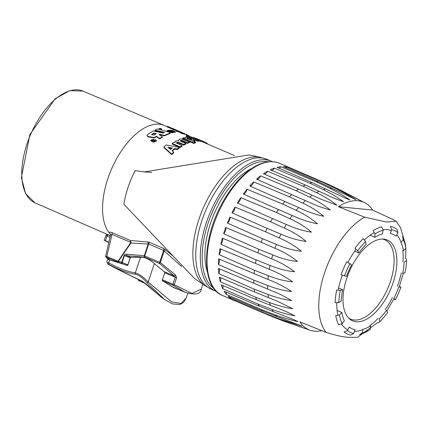 <?xml version="1.0" encoding="UTF-8"?>
<svg xmlns="http://www.w3.org/2000/svg" width="428" height="428" viewBox="0 0 428 428"><rect width="100%" height="100%" fill="white"/><g stroke="black" fill="none" stroke-linecap="round" stroke-linejoin="round"><path stroke-width="0.64" d="M167.878 130.438A61.851 31.576 113.2 0 0 167.113 130.615L170.569 132.102L173.201 132.145L169.178 130.192A61.851 31.576 113.2 0 0 168.418 130.326L171.842 131.797L171.361 131.936L167.878 130.438M171.789 132.022L171.361 131.936M173.201 132.145L173.083 132.643L170.462 132.594L167.006 131.112L167.113 130.615M170.462 132.594L170.569 132.102M168.343 130.642L168.418 130.326M172.719 130.54A61.851 31.576 113.2 0 0 172.04 130.588L175.41 131.872L172.923 131.653L172.425 131.439L173.121 131.348L174.324 131.631L169.937 130.144L172.719 130.54L172.644 130.802M175.41 131.872L175.271 132.375L173.169 132.289M161.035 128.609L161.495 129.026L159.205 128.603L161.035 128.609M161.126 128.582L161.645 129.058L159.05 128.571L161.126 128.582M161.645 129.058L161.549 129.55L160.709 129.812M159.237 129.433L159.05 128.571M153.625 141.818L150.693 140.186L154 139.148A61.851 31.576 113.2 0 0 153.171 139.828L152.186 140.143L154.454 141.117L155.22 140.839L154.364 140.325A61.851 31.576 -66.8 0 1 155.182 139.651L156.407 140.587L153.625 141.818L153.668 142.23L151.373 141.245L151.33 140.833M151.892 139.897L152.186 140.143M156.407 140.587L156.434 141.015L153.668 142.23M155.075 141.063L154.39 140.742L154.364 140.325M154 139.148L154.016 139.576A61.316 31.303 113.2 0 0 153.197 140.25L153.171 139.828M153.197 140.25L152.218 140.561M151.373 141.245L150.758 140.379M155.744 133.959L153.791 133.568A61.316 31.303 113.2 0 0 152.004 134.718M153.791 133.568L153.818 133.108L156.327 133.611A61.851 31.576 113.2 0 0 154.005 135.082L151.496 134.627A61.851 31.576 -66.8 0 1 153.818 133.108M169.895 133.632L169.986 133.14L169.119 132.07L157.483 128.983A61.851 31.576 113.2 0 0 154.877 130.117L164.55 132.423A61.851 31.576 113.2 0 0 162.988 133.097L153.299 130.925A61.851 31.576 113.2 0 0 150.656 132.487L147.179 134.932L146.911 135.537L148.067 136.484L153.791 137.409L154.973 137.19A61.851 31.576 -66.8 0 1 156.348 136.222L159.746 138.442A61.851 31.576 -66.8 0 1 162.405 136.692L159.002 134.542A61.851 31.576 -66.8 0 1 159.484 134.264L164.716 135.382A61.851 31.576 -66.8 0 1 169.986 133.14L170.323 132.873L169.895 133.632A61.316 31.303 113.2 0 0 164.673 135.853L159.451 134.729A61.316 31.303 113.2 0 0 159.371 134.772M162.405 136.692L162.378 137.153A61.316 31.303 113.2 0 0 159.746 138.886L156.343 136.671L156.348 136.222M159.746 138.886L159.746 138.442M159.451 134.729L159.484 134.264M164.673 135.853L164.716 135.382M163.796 132.739L154.824 130.594L154.877 130.117M156.343 136.671A61.316 31.303 113.2 0 0 154.979 137.629L153.802 137.848L148.083 136.912L146.911 135.537M148.083 136.912L148.067 136.484M159.928 128.758L160.388 128.785A61.851 31.576 113.2 0 0 160.158 128.855L159.74 128.678A61.851 31.576 -66.8 0 1 159.954 128.609L160.388 128.785M160.602 129.154L159.446 128.657L161.27 128.946A61.851 31.576 113.2 0 0 161.105 128.994L160.554 128.871A61.851 31.576 113.2 0 0 160.345 128.935L160.746 129.106A61.851 31.576 113.2 0 0 160.602 129.154L160.58 129.251M160.505 129.24L160.575 128.785M161.217 129.219L161.27 128.946M172.923 255.939L163.79 248.502L148.858 242.093L130.412 240.477L111.895 232.532C109.349 231.751 108.653 232.104 109.803 233.608A61.316 31.303 -66.8 0 1 114.42 162.886A61.316 31.303 -66.8 0 1 164.224 125.42A61.316 31.303 -66.8 0 1 164.309 125.458L167.193 126.699M272.278 161.666L271.422 161.276A70.647 36.07 113.2 0 0 265.767 159.837A70.647 36.07 113.2 0 0 208.286 217.226A70.647 36.07 113.2 0 0 215.701 291.12L211.186 289.184A70.647 36.07 -66.8 0 1 203.776 215.289A70.647 36.07 -66.8 0 1 261.251 157.9A70.647 36.07 -66.8 0 1 266.911 159.339L259.759 157.156A70.278 35.882 113.2 0 0 202.947 208.768A70.278 35.882 113.2 0 0 204.675 285.503L194.376 278.366L123.869 204.252A61.316 31.303 -66.8 0 1 135.114 170.638L144.236 171.928L151.731 172.404M176.154 130.652A61.316 31.303 113.2 0 0 173.891 130.133L173.26 129.866L173.436 129.363A61.851 31.576 -66.8 0 1 177.411 130.503L178.043 130.77A61.851 31.576 113.2 0 0 174.068 129.636L173.436 129.363M194.97 140.389L192.279 140.769L195.591 142.187L193.745 142.674L182.89 138.014L184.736 137.527L185.57 137.891L186.287 137.11L192.44 138.661L194.97 140.389L194.767 141.144L193.975 141.497M195.591 142.187L195.425 142.936A61.316 31.303 113.2 0 0 193.6 143.412L182.745 138.752L182.89 138.014M189.449 141.882L187.539 142.631L181.814 140.272L180.589 140.389L180.172 141.026L185.8 143.439L183.858 144.471L178.123 142.128L176.887 142.358L176.454 143.123L182.082 145.536L180.135 146.831L172.19 143.417L174.132 142.123L175.015 142.503L175.774 140.924L178.808 140.635L178.765 139.956L179.455 139.1L181.488 138.87L189.449 141.882L189.32 142.615A61.316 31.303 113.2 0 0 187.443 143.353L181.713 140.994L180.445 141.138M185.8 143.439L185.72 144.15A61.316 31.303 113.2 0 0 183.805 145.167L178.069 142.829L176.652 143.203M182.082 145.536L182.05 146.221A61.316 31.303 113.2 0 0 180.135 147.5L172.184 144.086L172.19 143.417M173.677 152.101L173.757 152.705A61.316 31.303 113.2 0 0 171.74 154.663L163.924 147.537L163.854 146.927L166.107 144.98L179.434 147.328L177.294 148.965L174.629 148.457L172.045 150.704L173.677 152.101L171.633 154.091L163.854 146.927M179.434 147.328L179.439 147.992A61.316 31.303 113.2 0 0 177.326 149.607L174.667 149.094A61.316 31.303 113.2 0 0 172.425 151.031M202.401 141.069L193.905 137.939L199.154 140.464L197.452 140.389L186.453 135.665L188.149 135.74L192.086 137.431L192.632 137.185L197.228 138.849L202.401 141.069L202.107 141.812A61.316 31.303 113.2 0 0 200.523 141.438L199.041 140.801M199.154 140.464L198.902 141.213A61.316 31.303 113.2 0 0 197.228 141.138L194.917 140.149M188.09 137.217L186.223 136.42L186.453 135.665M234.501 155.583L202.15 141.711M184.5 134.157L192.001 137.34M173.377 129.524A61.316 31.303 113.2 0 0 173.115 129.454L168.054 127.266A61.316 31.303 113.2 0 0 168.027 127.255L167.123 126.87L167.316 126.372L167.953 126.511L173.078 128.78A61.851 31.576 -66.8 0 1 174.982 129.459L175.715 129.775A61.851 31.576 113.2 0 0 173.303 128.956L168.247 126.768A61.851 31.576 113.2 0 0 168.215 126.758L167.316 126.372M184.682 133.702L184.484 134.199A61.316 31.303 113.2 0 0 182.007 133.611L179.118 131.984L176.951 131.412A61.316 31.303 113.2 0 0 176.924 131.407L176.02 131.016L176.197 130.519L176.871 130.561L181.97 132.889A61.851 31.576 -66.8 0 1 183.949 133.386L184.682 133.702A61.851 31.576 113.2 0 0 182.184 133.113L179.305 131.492L177.128 130.909A61.851 31.576 113.2 0 0 177.101 130.904L176.197 130.519M179.081 131.262A61.851 31.576 113.2 0 0 178.043 130.77M173.891 130.133L174.068 129.636M189.235 136.687L189.197 135.938L186.715 134.654M176.924 131.407L177.101 130.904M181.114 133.226L181.29 132.728M182.007 133.611L182.184 133.113M174.49 129.256L172.072 128.218M176.443 130.123L175.71 129.791M168.027 127.255L168.215 126.758M172.216 129.069L172.409 128.571M173.115 129.454L173.303 128.956M182.007 132.477L180.322 131.754A61.851 31.576 113.2 0 1 180.552 131.851L179.808 131.53A61.851 31.576 -66.8 0 0 179.086 131.241L182.216 132.562M184.265 133.466L182.858 133.081M184.917 133.729L184.126 133.413A61.851 31.576 -66.8 0 1 184.163 133.429L184.917 133.729M186.678 134.52L186.383 134.349L186.169 134.841M182.221 132.937L182.344 132.637M184.821 134.29L185.019 133.798M179.284 289.793L173.891 287.734L162.126 280.554L172.949 285.192L185.228 292.324C195.436 295.304 200.775 294.229 201.24 289.109L191.995 293.447L174.25 284.786L162.405 279.719M118.026 262.23A1.065 0.546 -66.8 0 1 117.919 261.428L115.458 261.128L126.437 265.232M106.379 257.576A1.065 0.904 130.5 0 1 106.187 257.453A1.065 0.904 130.5 0 1 106.181 257.453L109.889 259.957A69.315 35.39 -66.8 0 1 106.379 257.576L106.909 257.458L115.458 261.128M122.044 263.359A1.065 0.867 -75.9 0 1 121.723 262.257L118.401 261.374A1.065 0.867 105.7 0 0 118.743 262.492M122.194 263.407A1.065 0.546 -66.8 0 1 122.151 262.444L121.723 262.257L124.222 254.933L125.233 254.205L126.774 254.168A1.6 1.3 -79.3 0 0 127.218 255.762L144.637 257.137A1.6 0.819 -66.8 0 1 144.718 255.944L144.29 255.741A1.6 1.289 89 0 0 144.637 257.137L159.569 263.546L174.33 275.985A1.6 0.599 -51.7 0 0 175.619 275.049L160.318 262.61L159.569 263.546A1.6 0.819 -66.8 0 1 159.649 262.353L144.718 255.944L148.703 244.024L163.64 250.434L181.584 266.516M173.377 285.433A1.065 0.439 -55.3 0 0 174.25 284.786L176.598 277.767L175.619 275.049M110.51 235.298L112.013 234.362L131.016 242.489L130.412 240.477L130.631 242.735A1.065 0.487 -145.8 0 1 130.866 243.051L118.401 261.374L106.032 256.281M163.849 271.486L174.33 275.985L175.229 277.291L172.912 284.229A1.065 0.546 -66.8 0 0 172.949 285.192M131.016 242.489L130.866 243.051L148.703 244.024A2.664 1.359 113.2 0 0 148.858 242.093M110.429 234.036A2.664 2.226 -41.2 0 0 109.803 233.608A61.316 31.303 -66.8 0 0 110.552 234.416M126.774 254.168L144.29 255.741L148.184 244.094A2.664 2.14 87.6 0 0 147.623 241.815M163.79 248.502A2.664 1.359 113.2 0 1 163.64 250.434L159.649 262.353L160.318 262.61L164.181 251.076L165.443 249.556M127.849 264.889L122.151 262.444L124.473 255.511L127.218 255.762L130.535 257.185M207.345 271.844A64.783 33.074 -66.8 0 1 214.219 213.604A64.783 33.074 -66.8 0 1 251.701 168.498M207.088 143.819L207.232 143.524L206.168 142.668L197.533 138.934M203.846 141.556L196.65 138.602M206.761 143.68L206.986 143.225M193.82 138.174L193.526 138.046M197.228 141.138L197.452 140.389M200.523 141.438L200.796 140.689M172.265 148.013A62.119 31.715 113.2 0 0 170.579 149.479L167.942 147.237L172.265 148.013M171.66 148.527L168.857 148.013M171.74 154.663L171.633 154.091M174.667 149.094L174.629 148.457M177.326 149.607L177.294 148.965M175.015 142.503L174.977 142.813M187.443 143.353L187.539 142.631M180.135 147.5L180.135 146.831M178.069 142.829L178.123 142.128M183.805 145.167L183.858 144.471M181.713 140.994L181.814 140.272M186.876 138.447L187.411 138.073L190.679 138.849L192.215 139.844L190.861 140.159L186.881 138.421M191.546 140.111L187.234 138.816M185.57 137.891L185.394 138.287M193.6 143.412L193.745 142.674M208.623 144.477L207.12 143.749M135.114 170.638L144.177 171.922L249.016 154.947L259.759 157.156M108.894 242.232L105.449 240.755L106.984 236.165L110.007 237.465M107.679 259.261L107.856 258.737M162.126 280.554L164.887 272.304L154.347 263.573C148.907 258.951 144.3 256.843 140.523 257.255L130.465 257.351M107.637 259.272L106.759 261.904L107.931 264.108L109.033 264.413C119.054 269.886 127.897 273.182 135.574 274.3C138.907 275.011 142.733 277.863 147.055 282.849L164.523 299.488L172.521 303.928L179.931 304.511L183.682 302.302L186.207 298L181.039 303.479L171.607 301.863L148.179 282.015C143.284 276.9 138.982 273.861 135.291 272.898C127.587 271.668 118.733 268.308 108.717 262.824L107.813 262.359M130.524 257.185L127.737 265.504L107.663 259.309M161.843 297.594L142.513 281.415L113.5 267.168M138.495 279.618L138.212 280.297L143.524 282.774L143.744 282.239M142.765 281.704L142.476 282.394M143.567 282.673L145.418 283.427M115.844 268.415L143.064 281.849A2.135 1.61 116.1 0 1 142.979 281.806L146.51 284.299L161.233 297.171M106.181 235.7L106.984 236.165A1.332 0.679 113.2 0 1 108.214 235.009L106.652 234.769L105.812 235.609L104.229 240.343L105.449 240.755M104.555 240.563A53.853 27.494 113.2 0 0 105.518 241.023L108.84 242.446M154.347 263.573L148.179 282.015L147.055 282.849M140.523 257.255L135.291 272.898A1.6 1.407 95.6 0 0 135.574 274.3M404.155 262.123A51.456 26.269 -66.8 0 1 402.695 273.422L405.027 272.786A55.453 28.312 -66.8 0 0 406.6 260.609L404.155 262.123M401.025 242.58A51.456 26.269 -66.8 0 1 403.534 250.669L405.931 248.261A55.453 28.312 -66.8 0 0 405.739 247.24L405.22 244.682A58.117 29.671 113.2 0 0 402.588 236.62L403.23 239.546L401.025 242.58M400.137 286.669L400.886 287.3L398.853 286.888A51.456 26.269 -66.8 0 1 393.819 298.375L395.456 299.675L394.445 299.643M390.304 233.501A51.456 26.269 -66.8 0 1 392.984 234.33A51.456 26.269 -66.8 0 1 396.109 236.203L397.928 232.672L397.034 229.419A58.117 29.671 113.2 0 0 393.509 227.3A58.117 29.671 113.2 0 0 390.48 226.364L391.674 229.761L390.304 233.501M379.791 321.728A55.453 28.312 -66.8 0 0 387.618 312.467L386.543 310.241A51.456 26.269 -66.8 0 1 379.278 318.833L379.791 321.728L378.026 322.749M374.864 237.31A51.456 26.269 -66.8 0 1 382.413 233.907L383.167 230.2L381.562 226.824A58.117 29.671 113.2 0 0 373.039 230.665L375.035 233.865L374.864 237.31L370.07 235.25M370.525 325.922A51.456 26.269 -66.8 0 1 362.976 329.319L362.222 333.027L359.611 334.6A58.117 29.671 113.2 0 0 368.134 330.758L370.354 329.367L370.525 325.922M358.846 252.991A51.456 26.269 -66.8 0 1 366.111 244.393L365.598 241.504L363.147 238.669A58.117 29.671 113.2 0 0 354.94 248.379L357.765 250.765L358.846 252.991L354.726 251.22M353.715 333.471L355.085 329.731A51.456 26.269 -66.8 0 1 352.399 328.897A51.456 26.269 -66.8 0 1 349.275 327.024L347.456 330.555L344.139 332.005A58.117 29.671 113.2 0 0 347.664 334.118A58.117 29.671 113.2 0 0 350.692 335.06L353.715 333.471A55.453 28.312 -66.8 0 1 347.456 330.555M346.536 276.338A51.456 26.269 -66.8 0 1 351.57 264.857L346.728 261.781A58.117 29.671 113.2 0 0 341.036 274.755L346.536 276.338M344.363 320.647A51.456 26.269 -66.8 0 1 341.854 312.563L339.458 314.971L335.75 315.666A58.117 29.671 113.2 0 0 338.585 324.799L342.159 323.68L344.363 320.647M337.13 310.535L341.854 312.563M406.124 258.694L406.6 260.609M340.362 290.446L336.702 289.965A58.117 29.671 113.2 0 0 335.049 302.724L338.789 302.623L341.234 301.103A51.456 26.269 -66.8 0 1 342.694 289.81L340.362 290.446A55.453 28.312 -66.8 0 0 338.789 302.623M338.591 288.049L342.694 289.81M342.159 323.68A55.453 28.312 -66.8 0 1 339.458 314.971M344.503 275.932A55.453 28.312 -66.8 0 1 349.927 263.552M357.765 250.765A55.453 28.312 -66.8 0 1 365.598 241.504M375.035 233.865A55.453 28.312 -66.8 0 1 383.167 230.2M391.674 229.761A55.453 28.312 -66.8 0 1 397.928 232.672M403.23 239.546A55.453 28.312 -66.8 0 1 405.739 247.24M400.886 287.3A55.453 28.312 -66.8 0 1 395.456 299.675M370.354 329.367A55.453 28.312 -66.8 0 1 362.222 333.027M382.423 239.059A43.191 22.047 -66.8 0 1 384.67 239.755A43.191 22.047 -66.8 0 1 393.626 267.741A43.191 22.047 -66.8 0 1 350.607 319.133A43.191 22.047 -66.8 0 1 348.547 317.983M393.102 282.721A43.988 22.459 -66.8 0 1 352.608 320.861A43.988 22.459 -66.8 0 1 346.808 278.157A43.988 22.459 -66.8 0 1 387.303 240.017A43.988 22.459 -66.8 0 1 393.102 282.721M321.792 330.657A69.4 35.433 -66.8 0 1 310.145 330.239A69.4 35.433 -66.8 0 1 299.873 321.888L326.04 332.353C336.215 335.547 343.882 337.205 349.034 337.328L357.423 337.366L377.64 322.584M394.161 220.072L396.178 221.329L386.361 222.009L364.581 217.156L338.42 206.692L372.627 210.062L394.161 220.072M338.42 206.692A69.4 35.433 -66.8 0 1 364.849 202.781A69.4 35.433 -66.8 0 1 372.627 210.062M361.467 201.085L337.794 189.016L324.328 182.649L289.221 167.557A71.984 36.749 -66.8 0 1 290.906 168.188A71.984 36.749 -66.8 0 1 292.297 168.851L327.864 184.136L341.095 190.406L361.441 201.074M324.328 182.649A71.984 36.749 113.2 0 0 322.434 182.173L335.691 188.491C343.545 192.525 350.318 196.27 356.01 199.721L318.48 181.782A71.984 36.749 113.2 0 0 316.399 181.868L280.784 166.722A4.264 2.177 -66.8 0 1 279.163 168.263M316.399 181.868L329.694 188.218C337.606 192.242 344.38 196.158 350.013 199.962L345.225 198.132L312.124 182.585A71.984 36.749 113.2 0 0 309.909 183.227L274.273 168.156A4.264 2.177 -66.8 0 1 271.004 170.365M309.909 183.227L323.247 189.599C331.213 193.595 338.008 197.666 343.625 201.802L333.851 198.116L305.415 185.04A71.984 36.749 113.2 0 0 303.12 186.217L267.479 171.216A4.264 2.177 -66.8 0 1 263.899 174.014M303.12 186.217L316.506 192.6C324.536 196.554 331.368 200.759 337.007 205.205L320.743 199.111L298.525 189.074A71.984 36.749 113.2 0 0 296.203 190.765L260.561 175.828A4.264 2.177 -66.8 0 1 256.72 179.246M296.203 190.765L309.642 197.142C317.731 201.048 324.622 205.36 330.314 210.078L318.17 206.205L291.618 194.601A71.984 36.749 113.2 0 0 289.328 196.762L253.692 181.884A4.264 2.177 -66.8 0 1 249.802 185.987L284.861 201.481A71.984 36.749 113.2 0 0 282.662 204.06L247.036 189.23A4.264 2.177 -66.8 0 1 243.35 194.002L278.425 209.538A71.984 36.749 113.2 0 0 276.37 212.47L240.766 197.688A4.264 2.177 -66.8 0 1 237.374 203.006L272.47 218.585A71.984 36.749 113.2 0 0 270.608 221.795L235.031 207.05A4.264 2.177 -66.8 0 1 232.013 212.786L267.136 228.386A71.984 36.749 113.2 0 0 265.515 231.805L229.97 217.082A4.264 2.177 -66.8 0 1 227.402 223.09L262.562 238.712A71.984 36.749 113.2 0 0 261.219 242.248L225.711 227.536A4.264 2.177 -66.8 0 1 223.657 233.677L258.86 249.305A71.984 36.749 113.2 0 0 257.827 252.868L222.362 238.161A4.264 2.177 -66.8 0 1 220.869 244.276L256.115 259.898A71.984 36.749 113.2 0 0 255.42 263.407L219.997 248.689A4.264 2.177 -66.8 0 1 219.104 254.633L254.398 270.239A71.984 36.749 113.2 0 0 254.061 273.604L218.681 258.865A4.264 2.177 -66.8 0 1 218.414 264.488L253.751 280.067A71.984 36.749 113.2 0 0 253.777 283.208L218.446 268.436A71.984 36.749 -66.8 0 0 218.804 273.604L254.189 289.146A71.984 36.749 113.2 0 0 254.58 291.976L219.297 277.167A71.984 36.749 -66.8 0 0 220.276 281.747L255.703 297.246A71.984 36.749 113.2 0 0 256.447 299.707L221.212 284.845A71.984 36.749 -66.8 0 0 222.785 288.729L258.261 304.169A71.984 36.749 113.2 0 0 259.336 306.197L224.138 291.281A71.984 36.749 -66.8 0 0 226.273 294.368L261.786 309.749A71.984 36.749 113.2 0 0 263.172 311.29L228.017 296.31A71.984 36.749 -66.8 0 0 230.655 298.53L266.205 313.842A71.984 36.749 113.2 0 0 267.864 314.864L232.741 299.814A71.984 36.749 -66.8 0 0 234.132 300.483A71.984 36.749 -66.8 0 0 235.593 301.039M289.328 196.762L302.821 203.123C310.969 206.959 317.934 211.357 323.718 216.311C315.078 214.375 306.721 211.448 298.653 207.521L284.861 201.481M282.662 204.06L296.213 210.383C304.415 214.144 311.472 218.596 317.378 223.742C308.759 222.111 300.386 219.361 292.26 215.498L278.425 209.538M276.37 212.47L289.975 218.751C298.236 222.432 305.394 226.91 311.45 232.19C302.89 230.826 294.523 228.247 286.337 224.454L272.47 218.585M270.608 221.795L284.272 228.022C292.57 231.612 299.841 236.085 306.084 241.446C297.62 240.311 289.269 237.888 281.036 234.169L267.136 228.386M265.515 231.805L279.233 237.963C287.573 241.462 294.962 245.902 301.408 251.284C293.073 250.332 284.764 248.037 276.483 244.409L262.562 238.712M261.219 242.248L274.99 248.331C283.357 251.734 290.874 256.115 297.535 261.465C289.36 260.636 281.11 258.453 272.786 254.917L258.86 249.305M257.827 252.868L271.641 258.87C280.03 262.182 287.67 266.473 294.566 271.732C286.573 270.978 278.398 268.875 270.041 265.435L256.115 259.898M255.42 263.407L269.271 269.324C277.676 272.55 285.439 276.718 292.57 281.838C284.781 281.094 276.697 279.051 268.319 275.702L254.398 270.239M254.061 273.604L267.944 279.436C276.344 282.571 284.229 286.605 291.596 291.527C284.031 290.746 276.049 288.723 267.655 285.465L253.751 280.067M253.777 283.208L280.656 294.523L291.671 300.568C284.342 299.691 276.472 297.663 268.067 294.491L254.189 289.146M254.58 291.976L277.478 301.285L292.795 308.732C285.701 307.7 277.954 305.64 269.554 302.548L255.703 297.246M256.447 299.707L285.765 311.391L294.935 315.821C288.076 314.591 280.452 312.467 272.064 309.444L258.261 304.169M259.336 306.197L293.592 319.534L298.043 321.663C291.409 320.187 283.914 317.967 275.546 315.008L261.786 309.749M263.172 311.29L302.034 326.109L279.912 319.101L266.205 313.842M267.864 314.864L281.758 320.235L306.817 329.052L285.059 321.626L270.721 316.062M230.655 297.433A4.264 2.177 -66.8 0 1 230.655 298.53M226.273 292.18A4.264 2.177 -66.8 0 1 226.273 294.368M222.779 285.508A4.264 2.177 -66.8 0 1 222.785 288.729M219.826 277.253A4.264 2.177 -66.8 0 1 220.276 281.747M218.622 268.495A4.264 2.177 -66.8 0 1 218.804 273.604M218.414 264.488A71.984 36.749 -66.8 0 1 218.681 258.865M219.104 254.633A71.984 36.749 -66.8 0 1 219.997 248.689M220.869 244.276A71.984 36.749 -66.8 0 1 222.362 238.161M223.657 233.677A71.984 36.749 -66.8 0 1 225.711 227.536M227.402 223.09A71.984 36.749 -66.8 0 1 229.97 217.082M232.013 212.786A71.984 36.749 -66.8 0 1 235.031 207.05M237.374 203.006A71.984 36.749 -66.8 0 1 240.766 197.688M243.35 194.002A71.984 36.749 -66.8 0 1 247.036 189.23M249.802 185.987A71.984 36.749 -66.8 0 1 253.692 181.884M260.561 175.828A71.984 36.749 -66.8 0 0 256.57 179.166L291.618 194.601M267.479 171.216A71.984 36.749 -66.8 0 0 263.482 173.704L298.525 189.074M274.273 168.156A71.984 36.749 -66.8 0 0 270.368 169.729L305.415 185.04M280.784 166.722A71.984 36.749 -66.8 0 0 277.066 167.348L312.124 182.585M322.434 182.173L286.84 166.957A4.264 2.177 -66.8 0 1 286.011 167.749M286.84 166.957A71.984 36.749 -66.8 0 0 283.4 166.62L318.48 181.782M153.802 137.848L153.791 137.409M154.979 137.629L154.973 137.19M177.379 131.364L177.566 130.866M178.128 131.594L178.316 131.096M179.118 131.984L179.305 131.492M180.579 132.76L180.76 132.263M168.45 127.303L168.648 126.811M169.178 127.576L169.381 127.084M170.162 127.988L170.365 127.496M171.649 128.689L171.847 128.197M130.631 242.735L117.919 261.428M130.171 257.956L124.045 255.302M164.726 272.786L176.598 277.767M106.909 257.458A1.065 0.546 -66.8 0 1 106.802 256.656L112.013 234.362A2.664 1.359 113.2 0 0 111.895 232.532M213.92 288.461A69.315 35.39 -66.8 0 1 212.095 212.695A69.315 35.39 -66.8 0 1 268.27 161.816M205.879 143.3L206.168 142.668M194.938 138.656L195.077 138.265M196.709 139.416L196.859 138.998M176.844 143.048L176.887 142.358M179.835 143.466L179.888 142.765M180.498 141.112L180.589 140.389M183.473 141.652L183.569 140.93M190.487 139.598L190.679 138.849M187.277 138.624L187.411 138.073M194.087 141.475L194.275 140.726M82.909 91.1L69.727 90.634L55.142 98.782L29.907 134.504L21.4 177.406L25.541 193.59L34.957 202.824A60.792 31.035 -66.8 0 1 30.5 134.761A60.792 31.035 -66.8 0 1 82.909 91.1L164.224 125.42M109.033 264.413A1.6 1.161 -63.3 0 1 108.717 262.824L109.696 259.892M108.268 235.042L110.36 235.94L108.214 235.009A1.332 0.679 113.2 0 1 108.268 235.042M142.513 281.415A2.135 1.61 116.1 0 0 142.979 281.806L113.848 267.366M338.163 290.157A54.153 27.649 -66.8 0 1 341.464 277.633A54.153 27.649 -66.8 0 1 342.314 275.188M347.911 262.439A54.153 27.649 -66.8 0 1 356.091 249.347M364.308 240.017A54.153 27.649 -66.8 0 1 374.27 232.639M382.916 229.67A54.153 27.649 -66.8 0 1 391.331 230.687M396.831 234.801A54.153 27.649 -66.8 0 1 401.063 242.526M402.78 250.343A54.153 27.649 -66.8 0 1 402.962 261.615M401.32 272.829A54.153 27.649 -66.8 0 1 397.387 286.262M392.358 297.749A54.153 27.649 -66.8 0 1 385.184 309.658M378.122 318.336A54.153 27.649 -66.8 0 1 369.84 325.628M362.933 329.539A54.153 27.649 -66.8 0 1 354.48 331.384M347.825 329.844A54.153 27.649 -66.8 0 1 341.464 323.9M337.96 315.249A54.153 27.649 -66.8 0 1 336.783 302.676M364.581 217.156A67.453 34.438 113.2 0 0 324.606 272.716A67.453 34.438 113.2 0 0 326.04 332.353M337.794 189.016A71.428 36.466 113.2 0 0 335.691 188.491M332.005 188.127A71.428 36.466 113.2 0 0 329.694 188.218M325.708 188.892A71.428 36.466 113.2 0 0 323.247 189.599M319.058 191.289A71.428 36.466 113.2 0 0 316.506 192.6M312.221 195.264A71.428 36.466 113.2 0 0 309.642 197.142M305.362 200.721A71.428 36.466 113.2 0 0 302.821 203.123M298.653 207.521A71.428 36.466 113.2 0 0 296.213 210.383M292.26 215.498A71.428 36.466 113.2 0 0 289.975 218.751M286.337 224.454A71.428 36.466 113.2 0 0 284.272 228.022M281.036 234.169A71.428 36.466 113.2 0 0 279.233 237.963M276.483 244.409A71.428 36.466 113.2 0 0 274.99 248.331M272.786 254.917A71.428 36.466 113.2 0 0 271.641 258.87M270.041 265.435A71.428 36.466 113.2 0 0 269.271 269.324M268.319 275.702A71.428 36.466 113.2 0 0 267.944 279.436M267.655 285.465A71.428 36.466 113.2 0 0 267.682 288.948M268.067 294.491A71.428 36.466 113.2 0 0 268.5 297.637M269.554 302.548A71.428 36.466 113.2 0 0 270.378 305.282M272.064 309.444A71.428 36.466 113.2 0 0 273.262 311.696M275.546 315.008A71.428 36.466 113.2 0 0 277.087 316.72M279.912 319.101A71.428 36.466 113.2 0 0 281.758 320.235M279.532 163.303C270.849 159.858 261.15 161.88 250.434 169.37C241.349 175.876 233.067 185.196 225.588 197.335C201.93 234.549 199.592 287.145 222.758 295.598A71.984 36.749 -66.8 0 1 213.267 225.722A71.984 36.749 -66.8 0 1 279.532 163.303L290.906 168.188M169.937 130.144L169.809 130.642M150.693 140.186L150.731 140.598M186.763 134.542L186.544 135.029M171.007 286.241L185.222 292.34M202.877 284.219L201.24 289.119M110.488 234.105L110.526 235.234L105.641 256.142L106.187 257.453M215.701 291.12L216.568 291.468M266.911 159.339L271.422 161.276M178.765 139.956L178.685 140.651M34.957 202.824L110.408 235.742M211.186 289.184L204.675 285.503M130.417 257.217L127.651 265.483M164.63 299.579L161.212 297.144M107.931 264.108L113.939 267.414M187.774 293.308L186.201 298.011M386.864 310.905L393.68 299.311M399.367 286.337L403.331 273.246M405.69 258.512L405.835 248.358M405.781 247.464L405.546 244.821L400.517 227.621L396.178 221.329M364.849 202.781L350.42 195.264M310.145 330.239L299.274 326.51M300.274 325.307L300.713 325.489M284.336 310.803L285.765 311.397M276.493 300.879L277.478 301.291M319.855 198.72L320.743 199.111M332.379 197.463L333.851 198.111M354.074 198.94L354.55 199.148M222.758 295.598L234.132 300.483"/></g></svg>

